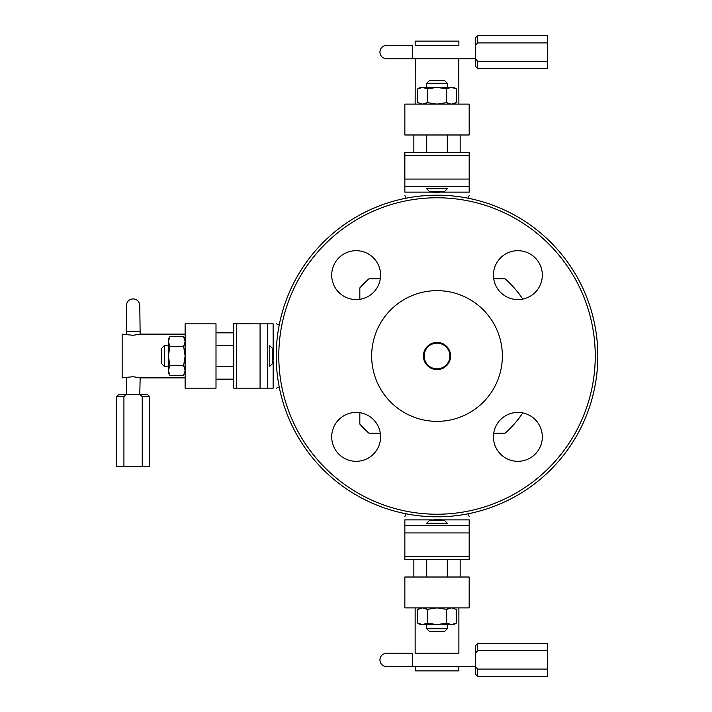 <?xml version="1.0" encoding="UTF-8"?>
<svg xmlns="http://www.w3.org/2000/svg" width="712" height="712" viewBox="0 0 712 712"><rect width="100%" height="100%" fill="white"/><g stroke="black" fill="none" stroke-linecap="round" stroke-linejoin="round"><path stroke-width="1.07" d="M437.017 421.353A65.353 65.353 0 0 0 502.369 356A65.353 65.353 0 0 0 437.017 290.647A65.353 65.353 0 0 0 371.664 356A65.353 65.353 0 0 0 437.017 421.353M423.409 356A13.608 13.608 0 0 1 437.017 342.392A13.608 13.608 0 0 1 450.625 356A13.608 13.608 0 0 1 437.017 369.608A13.608 13.608 0 0 1 423.409 356M331.703 275.126A24.439 24.439 0 0 1 356.142 250.686A24.439 24.439 0 0 1 380.591 275.126A24.439 24.439 0 0 1 356.142 299.574A24.439 24.439 0 0 1 331.703 275.126M517.891 250.686A24.439 24.439 0 0 1 542.33 275.126A24.439 24.439 0 0 1 517.891 299.574A24.439 24.439 0 0 1 493.443 275.126A24.439 24.439 0 0 1 517.891 250.686M542.33 436.874A24.439 24.439 0 0 1 517.891 461.314A24.439 24.439 0 0 1 493.443 436.874A24.439 24.439 0 0 1 517.891 412.426A24.439 24.439 0 0 1 542.33 436.874M356.142 461.314A24.439 24.439 0 0 1 331.703 436.874A24.439 24.439 0 0 1 356.142 412.426A24.439 24.439 0 0 1 380.591 436.874A24.439 24.439 0 0 1 356.142 461.314M368.941 278.81L380.315 278.81L368.941 278.81A102.92 102.92 0 0 0 359.827 287.924L359.827 299.298M522.759 299.084A102.92 102.92 0 0 0 505.093 278.81L493.719 278.81L505.093 278.81M359.827 412.702L359.827 424.076A102.92 102.92 0 0 0 368.941 433.19L380.315 433.19L368.941 433.19M505.093 433.19L493.719 433.19L505.093 433.19A102.92 102.92 0 0 0 522.759 412.916M437.017 516.805A160.805 160.805 0 0 1 276.212 356A160.805 160.805 0 0 1 437.017 195.195A160.805 160.805 0 0 1 597.822 356A160.805 160.805 0 0 1 437.017 516.805A160.805 160.805 0 0 1 276.212 356A160.805 160.805 0 0 1 437.017 195.195M424.343 358.198L424.156 356.009A12.861 12.861 0 0 1 437.017 343.139A12.861 12.861 0 0 1 449.877 356A12.861 12.861 0 0 1 437.017 368.861A12.861 12.861 0 0 1 424.156 356L424.227 357.362M425.518 361.758L426.061 362.746L425.518 361.767M424.156 356L424.868 351.764M424.343 353.766L424.859 351.79M425.696 349.895L425.963 349.423M425.527 350.215L424.957 351.523M233.75 388.165L233.75 323.835L236.331 323.835L236.331 388.165L233.75 388.165M272.349 363.645L273.817 356L273.15 351.149L273.15 323.835C276.932 323.835 276.932 323.835 273.15 323.835L236.331 323.835M267.596 388.165L267.596 323.835L260.076 323.835L260.076 388.165L236.331 388.165L273.15 388.165C276.932 388.165 276.932 388.165 273.15 388.165L273.15 360.851M271.388 364.686L272.278 363.788M273.15 351.149L272.349 348.355M272.278 348.212L271.388 347.314M139.775 394.59L140.157 377.867L133.082 376.692L122.153 377.867L122.153 334.133L133.082 335.308L140.157 334.133L139.775 305.573C139.374 301.505 137.149 299.28 133.082 298.88C129.023 299.28 126.789 301.505 126.398 305.573L126.398 331.561L139.775 331.561M140.157 334.133L185.129 334.133M140.157 377.867L185.129 377.867M185.129 388.165L185.129 323.835L216.003 323.835L216.003 388.165L185.129 388.165M164.285 345.712L164.285 366.288L161.713 363.716L161.713 348.284L164.285 345.712L168.397 345.712M269.777 345.712L269.777 366.288L272.349 363.716L272.349 348.284L269.777 345.712M168.433 342.169L168.397 339.277L169.892 336.687L168.397 341.52L168.397 370.48L169.892 375.313L183.634 375.313L185.129 370.48L183.634 365.657L169.892 365.657L168.397 370.48L168.397 372.723L169.892 375.313M168.397 341.52L169.892 346.344L168.397 356L169.892 365.657M168.922 344.305L168.655 343.46M168.949 338.663L169.892 336.687L183.634 336.687L185.129 341.52L183.634 346.344L185.129 356L183.634 365.657M183.634 346.344L169.892 346.344M184.586 373.319L184.871 372.421M185.093 371.157L185.129 370.48M184.577 367.632L184.194 366.716M168.94 373.319L168.655 372.421M168.433 371.157L168.397 370.48M185.129 345.712L184.141 345.4M184.604 344.305L184.871 343.46M185.093 342.187L185.129 341.52M185.031 340.345L184.898 339.695M184.577 338.663L183.634 336.687M404.852 152.733L469.181 152.733L469.181 186.58L469.181 179.059L404.852 179.059L404.852 152.733M441.867 192.133L469.181 192.133C469.181 195.916 469.181 195.916 469.181 192.133L469.181 186.58L404.852 186.58L404.852 192.133C404.852 195.916 404.852 195.916 404.852 192.133L432.166 192.133L437.017 192.801L444.662 191.332M469.181 155.314L404.852 155.314L404.852 186.58M428.33 190.371L429.229 191.261M429.372 191.332L432.166 192.133M444.804 191.261L445.703 190.371M458.884 44.989L458.884 41.136L415.149 41.136L415.149 44.989M415.149 104.112L415.265 58.758L386.589 58.758C382.522 58.357 380.297 56.132 379.897 52.065C380.297 48.007 382.522 45.773 386.589 45.381L412.577 45.381L412.577 58.758L386.589 58.758M412.577 58.758L475.607 58.758L458.768 58.758L458.884 104.112M404.852 104.112L469.181 104.112L469.181 134.986L404.852 134.986L404.852 104.112M447.305 83.268L426.728 83.268L429.3 80.696L444.733 80.696L447.305 83.268L447.305 87.38M447.305 188.76L426.728 188.76L429.3 191.332L444.733 191.332L447.305 188.76M417.704 88.875L420.294 87.38L422.536 87.38L417.704 88.875L417.704 102.617L422.536 104.112L427.36 102.617L427.36 88.875L422.536 87.38L437.017 87.38L427.36 88.875M451.497 87.38L453.74 87.38L456.33 88.875L451.497 87.38L437.017 87.38L446.673 88.875L450.847 87.416M448.711 87.905L449.557 87.638M419.697 87.923L420.596 87.638M421.86 87.416L422.536 87.38M447.305 104.112L447.625 103.115M448.711 103.587L449.557 103.854M450.829 104.077L446.673 102.617L446.673 88.875M452.672 104.014L453.322 103.881M454.354 103.56L456.33 102.617L456.33 88.875L454.354 87.932M456.33 102.617L451.497 104.112M446.673 102.617L437.017 104.112L427.36 102.617M419.697 103.569L420.596 103.854M421.86 104.077L422.536 104.112M425.384 103.56L426.301 103.178M469.181 559.267L404.852 559.267L404.852 556.686L469.181 556.686L469.181 559.267M404.852 556.686L404.852 525.42L404.852 532.941L469.181 532.941L469.181 556.686L469.181 519.867C469.181 516.084 469.181 516.084 469.181 519.867L441.867 519.867L437.017 519.199L429.372 520.668M432.166 519.867L404.852 519.867C404.852 516.084 404.852 516.084 404.852 519.867L404.852 525.42L469.181 525.42M445.703 521.629L444.804 520.739M444.662 520.668L441.867 519.867M429.229 520.739L428.33 521.629M412.577 666.619L475.607 666.619L458.768 666.619L458.884 670.864L415.149 670.864L415.265 666.619L386.589 666.619C382.522 666.227 380.297 663.993 379.897 659.935C380.297 655.868 382.522 653.643 386.589 653.242L412.577 653.242L412.577 666.619L386.589 666.619M415.149 652.86L415.149 607.888M458.884 652.86L458.884 607.888M469.181 607.888L404.852 607.888L404.852 577.014L469.181 577.014L469.181 607.888M426.728 628.732L447.305 628.732L444.733 631.304L429.3 631.304L426.728 628.732L426.728 624.62M426.728 523.24L447.305 523.24L444.733 520.668L429.3 520.668L426.728 523.24M423.186 624.584L420.294 624.62L417.704 623.125L422.536 624.62L451.497 624.62L456.33 623.125L456.33 609.383L451.497 607.888L446.673 609.383L446.673 623.125L451.497 624.62L453.74 624.62L456.33 623.125M422.536 624.62L427.36 623.125L437.017 624.62L446.673 623.125M425.322 624.095L424.477 624.362M419.68 624.068L417.704 623.125L417.704 609.383L422.536 607.888L427.36 609.383L437.017 607.888L446.673 609.383M427.36 609.383L427.36 623.125M454.345 608.431L453.437 608.146M452.173 607.923L451.497 607.888M448.649 608.44L447.732 608.822M454.345 624.077L453.437 624.362M452.173 624.584L451.497 624.62M426.728 607.888L426.417 608.885M425.322 608.413L424.477 608.146M423.204 607.923L422.536 607.888M421.362 607.986L420.712 608.119M419.68 608.44L417.704 609.383M126.14 394.59L123.924 396.655L116.617 396.655L118.673 394.59L140.024 394.59L142.249 396.655L140.024 394.59L147.491 394.59L149.547 396.655L142.249 396.655L142.249 466.636L149.547 466.636L149.547 396.655M123.924 396.655L123.924 466.636L142.249 466.636M124.191 396.406L125.179 395.489M116.617 396.655L116.617 466.636L123.924 466.636M476.373 44.295L477.672 42.907L475.607 45.123L475.607 66.474L477.672 68.53L477.672 61.232L476.337 59.799M477.672 68.53L547.653 68.53L547.653 42.907L477.672 42.907L477.672 35.6L475.607 37.656L475.607 45.123L476.123 44.571M475.607 59.007L477.672 61.232L547.653 61.232M547.653 42.907L547.653 35.6L477.672 35.6M476.373 652.165L477.672 650.768L475.607 652.993L475.607 674.344L477.672 676.4L477.672 669.093L476.337 667.66M477.672 676.4L547.653 676.4L547.653 650.768L477.672 650.768L477.672 643.47L475.607 645.526L475.607 652.993L476.123 652.441M475.607 666.877L477.672 669.093L547.653 669.093M547.653 650.768L547.653 643.47L477.672 643.47M233.75 323.319L249.191 323.319L233.75 323.319M404.345 178.463L404.345 152.733L404.345 178.463M437.017 197.767A158.233 158.233 0 0 1 595.25 356A158.233 158.233 0 0 1 437.017 514.233A158.233 158.233 0 0 1 278.784 356A158.233 158.233 0 0 1 437.017 197.767M276.407 323.835L279.229 324.983M276.407 388.165L279.229 387.017M216.003 379.158L233.75 379.158M216.003 332.842L233.75 332.842M216.003 345.712L233.75 345.712M164.285 366.288L168.397 366.288M183.981 366.288L185.129 366.288M216.003 366.288L233.75 366.288M404.852 195.391L406 198.212M469.181 195.391L468.033 198.212M460.174 134.986L460.174 152.733M413.859 134.986L413.859 152.733M447.305 134.986L447.305 152.733M426.728 83.268L426.728 87.38M426.728 102.964L426.728 104.112M426.728 134.986L426.728 152.733M404.852 516.609L406 513.788M469.181 516.609L468.033 513.788M460.174 577.014L460.174 559.267M413.859 577.014L413.859 559.267M426.728 577.014L426.728 559.267M447.305 628.732L447.305 624.62M447.305 609.036L447.305 607.888M447.305 577.014L447.305 559.267M126.398 394.59L126.398 377.752L126.398 394.59M126.398 334.248L126.398 331.561L126.398 334.248M415.265 45.381L458.768 45.381M415.265 653.242L458.768 653.242"/></g></svg>
